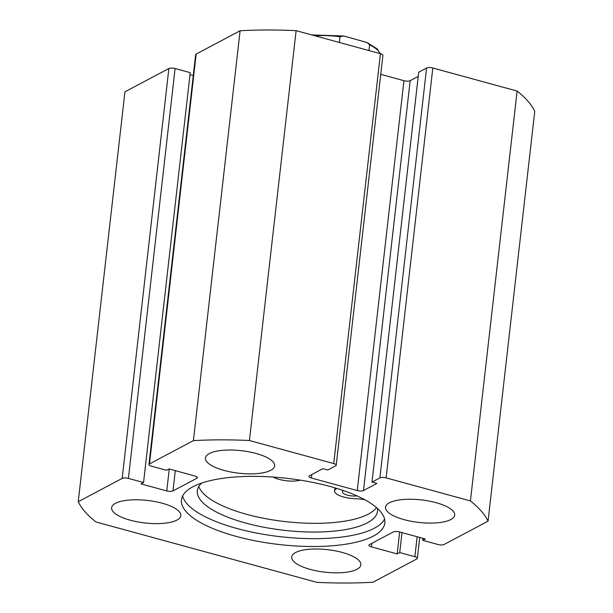 <?xml version="1.0" encoding="UTF-8"?>
<svg xmlns="http://www.w3.org/2000/svg" width="613" height="613" viewBox="0 0 613 613"><rect width="100%" height="100%" fill="white"/><g stroke="black" fill="none" stroke-linecap="round" stroke-linejoin="round"><path stroke-width="0.92" d="M182.628 496.009A102.34 33.317 -173.5 0 0 263.897 534.383A102.34 33.317 -173.5 0 0 374.282 528.253A102.34 33.317 -173.5 0 0 384.566 519.012M192.911 486.768A102.34 33.317 -173.5 0 0 181.463 499.848A102.34 33.317 -173.5 0 0 257.115 541.187A102.34 33.317 -173.5 0 0 373.386 536.099A102.34 33.317 -173.5 0 0 384.834 523.019A102.34 33.317 -173.5 0 0 309.182 481.688A102.34 33.317 -173.5 0 0 192.911 486.768M270.724 470.34A34.811 11.333 -173.5 0 0 274.624 465.888A34.811 11.333 -173.5 0 0 248.893 451.827A34.811 11.333 -173.5 0 0 209.339 453.559A34.811 11.333 -173.5 0 0 205.447 458.003A34.811 11.333 -173.5 0 0 231.178 472.064A34.811 11.333 -173.5 0 0 270.724 470.34M450.793 519.556A34.811 11.333 -173.5 0 0 454.685 515.104A34.811 11.333 -173.5 0 0 428.954 501.051A34.811 11.333 -173.5 0 0 389.408 502.775A34.811 11.333 -173.5 0 0 385.516 507.227A34.811 11.333 -173.5 0 0 411.246 521.288A34.811 11.333 -173.5 0 0 450.793 519.556M176.896 520.092A34.811 11.333 -173.5 0 0 180.789 515.648A34.811 11.333 -173.5 0 0 155.058 501.587A34.811 11.333 -173.5 0 0 115.505 503.319A34.811 11.333 -173.5 0 0 111.612 507.763A34.811 11.333 -173.5 0 0 137.343 521.824A34.811 11.333 -173.5 0 0 176.896 520.092M356.958 569.316A34.811 11.333 -173.5 0 0 360.85 564.864A34.811 11.333 -173.5 0 0 335.119 550.803A34.811 11.333 -173.5 0 0 295.573 552.535A34.811 11.333 -173.5 0 0 291.681 556.987A34.811 11.333 -173.5 0 0 317.411 571.04A34.811 11.333 -173.5 0 0 356.958 569.316M122.179 478.401L168.874 68.533A4.643 1.51 6.5 0 1 175.096 68.518L128.401 478.393A4.643 1.51 -173.5 0 0 122.179 478.401L78.242 501.702A208.864 67.997 -173.5 0 0 95.881 521.947L316.875 582.35A208.864 67.997 -173.5 0 0 372.896 582.243L416.832 558.941A4.643 1.51 -173.5 0 0 417.346 558.351A4.643 1.51 -173.5 0 0 414.871 556.696L417.139 536.75M371.784 543.363L371.386 546.865L397.17 553.914L399.73 552.558L414.871 556.696M371.386 546.865A4.643 1.51 6.5 0 1 368.903 545.21A4.643 1.51 6.5 0 1 369.424 544.612L393.308 531.946A4.643 1.51 6.5 0 1 399.538 531.938L425.315 538.988L422.763 540.344L437.904 544.482A4.643 1.51 -173.5 0 0 444.126 544.467L488.055 521.173A208.864 67.997 -173.5 0 0 470.416 500.928L386.113 477.879A4.643 1.51 -173.5 0 0 379.891 477.895L426.587 68.028A4.643 1.51 6.5 0 1 432.816 68.012L386.113 477.879M380.75 74.342L403.952 80.686A4.643 1.51 -173.5 0 0 410.174 80.678L363.478 490.546L376.911 483.419L371.999 482.079L379.891 477.895M363.478 490.546A4.643 1.51 6.5 0 1 357.249 490.561L403.952 80.686M311.818 474.531L311.412 478.033L357.249 490.561M311.412 478.033A4.643 1.51 6.5 0 1 308.937 476.37A4.643 1.51 6.5 0 1 309.458 475.78L322.89 468.654L327.802 469.995L335.694 465.811A4.643 1.51 -173.5 0 0 336.208 465.221A4.643 1.51 -173.5 0 0 333.733 463.566L249.43 440.517A208.864 67.997 -173.5 0 0 193.401 440.632L149.472 463.926A4.643 1.51 -173.5 0 0 148.951 464.524A4.643 1.51 -173.5 0 0 151.434 466.179L166.575 470.317L169.134 468.96L194.919 476.002A4.643 1.51 6.5 0 1 197.394 477.665A4.643 1.51 6.5 0 1 196.873 478.255L197.018 476.968M175.303 470.646L172.989 490.921L196.873 478.255M172.989 490.921A4.643 1.51 6.5 0 1 166.767 490.936L169.265 468.991M128.401 478.393L143.542 482.531L140.982 483.887L166.767 490.936M168.874 68.533L124.945 91.827L78.242 501.702M175.096 68.518L190.237 72.656L143.542 482.531M190.015 74.656L193.271 75.545M148.951 464.524L195.654 54.649A4.643 1.51 6.5 0 1 196.168 54.059L149.472 463.926M333.733 463.566L380.428 53.691L296.125 30.65A208.864 67.997 -173.5 0 0 240.104 30.757L196.168 54.059M380.428 53.691A4.643 1.51 6.5 0 1 382.91 55.346L336.208 465.221M410.174 80.678L418.219 76.41M371.999 482.079L418.702 72.211L426.587 68.028M488.055 521.173L534.758 111.298A208.864 67.997 -173.5 0 0 517.119 91.053L432.816 68.012M517.119 91.053L470.416 500.928M240.104 30.757L193.401 440.632M249.43 440.517L296.125 30.65M401.998 532.613L399.73 552.558M399.668 531.977L397.17 553.914M422.985 538.344L422.763 540.344M368.965 50.557L369.608 44.856L367.064 42.535L345.418 36.443L343.449 36.006L340 36.757L339.349 42.466M356.973 495.879A9.279 3.019 6.5 0 1 347.242 495.089A9.279 3.019 6.5 0 1 342.406 491.81A9.279 3.019 6.5 0 1 343.441 490.622A9.279 3.019 6.5 0 1 343.502 490.592M198.827 486.469A90.67 29.516 -173.5 0 0 271.904 519.77A90.67 29.516 -173.5 0 0 368.359 514.115A90.67 29.516 -173.5 0 0 376.474 507.572M201.7 483.059A90.67 29.516 -173.5 0 0 197.332 490.714A90.67 29.516 -173.5 0 0 264.349 527.333A90.67 29.516 -173.5 0 0 367.363 522.835A90.67 29.516 -173.5 0 0 377.508 511.242A90.67 29.516 -173.5 0 0 377.416 508.407M364.896 499.794A17.172 5.594 -173.5 0 0 355.624 498.729A17.172 5.594 6.5 0 1 334.568 490.913A17.172 5.594 6.5 0 1 336.989 488.477M300.27 480.14A17.172 5.594 6.5 0 1 273.206 477.075M340 36.757A45.025 14.658 -173.5 0 0 314.982 35.807M379.991 53.576A45.025 14.658 -173.5 0 0 369.608 44.856M419.729 537.455L417.346 558.351M311.802 34.933L343.249 35.975M367.064 42.535L377.202 48.887L380.16 53.622M334.568 490.913L334.913 487.848"/></g></svg>
